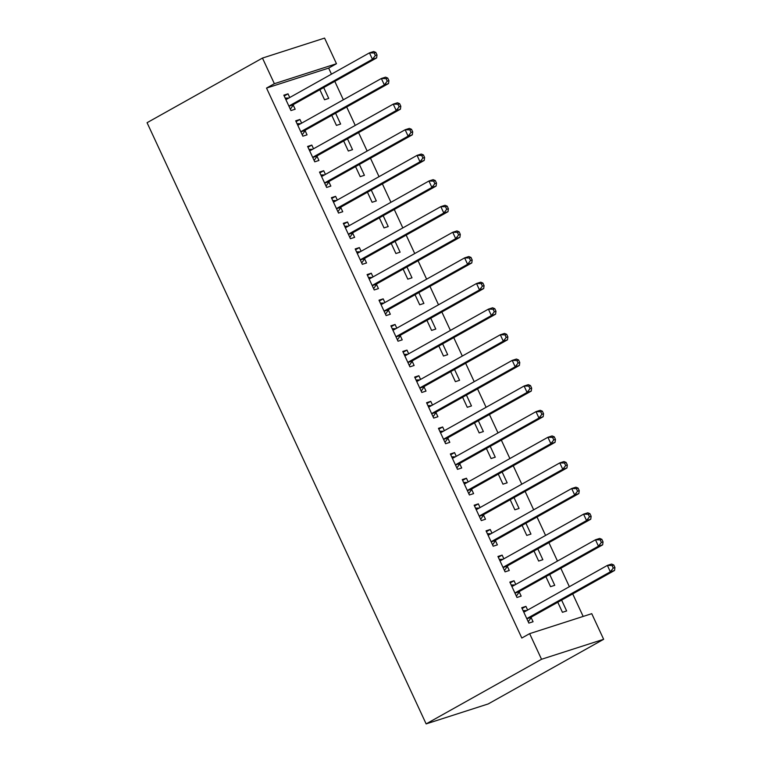 <?xml version="1.0" encoding="UTF-8"?>
<svg xmlns="http://www.w3.org/2000/svg" width="762" height="762" viewBox="0 0 762 762"><rect width="100%" height="100%" fill="white"/><g stroke="black" fill="none" stroke-linecap="round" stroke-linejoin="round"><path stroke-width="1.14" d="M583.168 616.439L572.71 593.893M569.366 586.692L560.813 568.271M557.47 561.07L548.916 542.639M545.573 535.438L537.019 517.017M533.676 509.816L525.123 491.385M521.789 484.184L513.236 465.763M509.892 458.562L501.339 440.131M497.996 432.93L489.442 414.509M486.099 407.308L477.545 388.877M474.202 381.676L465.649 363.255M462.305 356.054L453.752 337.633M450.409 330.432L441.855 312.001M438.512 304.8L429.958 286.379M426.625 279.178L418.071 260.747M414.728 253.546L406.175 235.125M402.831 227.924L394.278 209.493M390.935 202.292L382.381 183.871M379.038 176.67L370.484 158.239M367.141 151.038L358.588 132.617M355.244 125.416L346.691 106.985M343.348 99.784L334.794 81.363M331.451 74.162L328.651 68.104L336.471 63.722L274.358 83.696L262.461 58.074L147.066 122.701L426.139 723.9L488.242 703.926L603.647 639.299L591.75 613.677L529.638 633.651L541.534 659.273L603.647 639.299M262.461 58.074L324.574 38.1L336.471 63.722M549.716 574.481L554.746 585.321L550.545 586.673L545.887 576.634M510.207 582.892L514.036 580.739L509.835 582.092L516.979 597.465L521.17 596.122L519.246 591.969M514.036 580.739L515.75 584.435M525.923 523.237L530.952 534.076L526.761 535.419L522.094 525.38M486.413 531.638L490.242 529.495L486.051 530.838L493.185 546.211L497.376 544.868L495.452 540.715M490.242 529.495L491.957 533.181M502.129 471.983L507.159 482.822L502.968 484.165L498.3 474.126M462.62 480.384L466.449 478.241L462.258 479.584L469.392 494.967L473.593 493.614L471.668 489.461M466.449 478.241L468.163 481.927M478.336 420.729L483.375 431.568L479.174 432.911L474.507 422.872M438.836 429.13L442.665 426.987L438.464 428.33L445.599 443.713L449.799 442.36L447.875 438.207M442.665 426.987L444.37 430.673M454.552 369.475L459.581 380.314L455.381 381.657L450.723 371.618M415.042 377.876L418.871 375.733L414.671 377.076L421.815 392.459L426.006 391.106L424.082 386.953M418.871 375.733L420.586 379.419M430.759 318.221L435.788 329.06L431.597 330.403L426.93 320.364M391.249 326.622L395.078 324.479L390.887 325.822L398.021 341.205L402.212 339.852L400.288 335.709M395.078 324.479L396.792 328.165M406.965 266.967L411.994 277.806L407.803 279.149L403.136 269.11M367.455 275.368L371.285 273.225L367.094 274.568L374.228 289.951L378.428 288.598L376.504 284.455M371.285 273.225L372.999 276.911M383.172 215.713L388.21 226.552L384.01 227.905L379.343 217.856M343.672 224.114L347.501 221.971L343.3 223.323L350.434 238.696L354.635 237.344L352.711 233.201M347.501 221.971L349.206 225.657M359.388 164.459L364.417 175.298L360.216 176.651L355.559 166.602M319.878 172.86L323.707 170.717L319.507 172.069L326.65 187.442L330.841 186.09L328.917 181.947M323.707 170.717L325.422 174.403M335.594 113.205L340.624 124.044L336.433 125.397L331.765 115.348M296.085 121.606L299.914 119.463L295.713 120.815L302.857 136.188L307.048 134.836L305.124 130.693M299.914 119.463L301.628 123.149M328.651 68.104L266.538 88.078L521.818 638.032L529.638 633.651M284.188 95.983L288.017 93.84L283.826 95.183L290.96 110.557L295.161 109.214L293.227 105.061M288.017 93.84L289.731 97.526M323.698 87.573L328.727 98.412L324.536 99.765L319.869 89.726M307.981 147.237L311.81 145.085L307.61 146.437L314.754 161.811L318.945 160.468L317.021 156.315M311.81 145.085L313.525 148.78M347.491 138.827L352.52 149.666L348.32 151.019L343.662 140.97M331.775 198.482L335.604 196.339L331.403 197.691L338.538 213.065L342.738 211.722L340.814 207.569M335.604 196.339L337.318 200.035M371.275 190.081L376.314 200.92L372.113 202.273L367.455 192.224M355.568 249.736L359.388 247.593L355.197 248.945L362.331 264.319L366.532 262.976L364.607 258.823M359.388 247.593L361.102 251.289M395.068 241.335L400.098 252.174L395.907 253.527L391.239 243.478M379.352 300.99L383.181 298.847L378.99 300.199L386.124 315.573L390.325 314.23L388.391 310.077M383.181 298.847L384.896 302.543M418.862 292.589L423.891 303.428L419.7 304.781L415.033 294.732M403.146 352.244L406.975 350.101L402.774 351.453L409.918 366.827L414.109 365.484L412.185 361.331M406.975 350.101L408.689 353.797M442.655 343.843L447.685 354.682L443.484 356.035L438.826 345.986M426.939 403.498L430.768 401.355L426.568 402.707L433.702 418.081L437.902 416.728L435.978 412.585M430.768 401.355L432.483 405.051M466.439 395.097L471.478 405.936L467.277 407.289L462.62 397.24M450.733 454.752L454.552 452.609L450.361 453.962L457.495 469.335L461.696 467.982L459.772 463.839M454.552 452.609L456.267 456.305M490.233 446.351L495.262 457.19L491.071 458.543L486.404 448.494M474.516 506.006L478.346 503.863L474.155 505.216L481.289 520.589L485.489 519.236L483.556 515.093M478.346 503.863L480.06 507.559M514.026 497.605L519.055 508.444L514.864 509.797L510.197 499.748M498.31 557.26L502.139 555.117L497.938 556.47L505.082 571.843L509.273 570.49L507.349 566.347M502.139 555.117L503.853 558.803M537.82 548.859L542.849 559.699L538.648 561.051L533.991 551.002M522.103 608.514L525.932 606.371L521.732 607.724L528.866 623.097L533.067 621.744L531.143 617.601M525.932 606.371L527.647 610.057M561.613 600.113L566.642 610.953L562.442 612.305L557.784 602.256M266.538 88.078L274.358 83.696M541.534 659.273L426.139 723.9M289.893 105.508L294.094 104.156L376.628 57.931L372.437 59.284L289.893 105.508A2.838 2.229 -107.8 0 0 289.255 106.099L289.036 106.413M375.342 55.531L372.437 59.284L369.456 52.873L373.656 51.53L375.837 52.426L374.152 52.969L375.342 55.531L377.019 54.988L375.837 52.426M285.75 99.336L286.102 99.327A2.838 2.229 -107.8 0 0 286.598 99.241A2.838 2.229 -107.8 0 0 286.922 99.098L369.456 52.873L374.152 52.969M294.094 104.156A2.838 2.229 -107.8 0 0 293.446 104.756L290.341 109.223M285.178 98.108L288.865 98.012M376.628 57.931L377.019 54.988M301.79 131.131L305.991 129.788L388.525 83.563L384.334 84.906L301.79 131.131A2.838 2.229 -107.8 0 0 301.142 131.731L300.933 132.036M387.239 81.163L384.334 84.906L381.352 78.505L385.553 77.153L387.725 78.057L386.048 78.6L387.239 81.163L388.915 80.62L387.725 78.057M297.647 124.958L297.999 124.949A2.838 2.229 -107.8 0 0 298.494 124.863A2.838 2.229 -107.8 0 0 298.818 124.73L381.352 78.505L386.048 78.6M305.991 129.788A2.838 2.229 -107.8 0 0 305.343 130.378L302.238 134.855M297.075 123.739L300.761 123.635M388.525 83.563L388.915 80.62M313.687 156.762L317.887 155.41L400.421 109.185L396.221 110.538L313.687 156.762A2.838 2.229 -107.8 0 0 313.039 157.353L312.83 157.667M399.136 106.785L396.221 110.538L393.249 104.127L397.45 102.784L399.621 103.68L397.945 104.223L399.136 106.785L400.812 106.242L399.621 103.68M309.543 150.59L309.896 150.581A2.838 2.229 -107.8 0 0 310.391 150.495A2.838 2.229 -107.8 0 0 310.715 150.352L393.249 104.127L397.945 104.223M317.887 155.41A2.838 2.229 -107.8 0 0 317.24 156L314.135 160.477M308.972 149.362L312.658 149.266M400.421 109.185L400.812 106.242M325.584 182.385L329.775 181.042L412.318 134.817L408.118 136.16L325.584 182.385A2.838 2.229 -107.8 0 0 324.936 182.985L324.717 183.29M411.032 132.417L408.118 136.16L405.146 129.759L409.346 128.407L411.518 129.311L409.842 129.845L411.032 132.417L412.709 131.874L411.518 129.311M321.431 176.213L321.793 176.203A2.838 2.229 -107.8 0 0 322.288 176.117A2.838 2.229 -107.8 0 0 322.612 175.984L405.146 129.759L409.842 129.845M329.775 181.042A2.838 2.229 -107.8 0 0 329.136 181.632L326.022 186.109M320.869 174.993L324.555 174.889M412.318 134.817L412.709 131.874M337.48 208.016L341.671 206.664L424.215 160.439L420.014 161.792L337.48 208.016A2.838 2.229 -107.8 0 0 336.833 208.607L336.613 208.921M422.929 158.039L420.014 161.792L417.043 155.381L421.243 154.038L423.415 154.934L421.738 155.477L422.929 158.039L424.605 157.496L423.415 154.934M333.327 201.844L333.689 201.835A2.838 2.229 -107.8 0 0 334.185 201.749A2.838 2.229 -107.8 0 0 334.499 201.606L417.043 155.381L421.738 155.477M341.671 206.664A2.838 2.229 -107.8 0 0 341.033 207.254L337.918 211.731M332.765 200.616L336.442 200.52M424.215 160.439L424.605 157.496M349.377 233.639L353.568 232.296L436.112 186.071L431.911 187.414L349.377 233.639A2.838 2.229 -107.8 0 0 348.729 234.239L348.51 234.544M434.826 183.661L431.911 187.414L428.939 181.013L433.13 179.661L435.312 180.565L433.635 181.099L434.826 183.661L436.502 183.128L435.312 180.565M345.224 227.467L345.586 227.457A2.838 2.229 -107.8 0 0 346.081 227.371A2.838 2.229 -107.8 0 0 346.396 227.238L428.939 181.013L433.635 181.099M353.568 232.296A2.838 2.229 -107.8 0 0 352.93 232.886L349.815 237.363M344.662 226.247L348.339 226.143M436.112 186.071L436.502 183.128M361.264 259.27L365.465 257.918L448.008 211.693L443.808 213.046L361.264 259.27A2.838 2.229 -107.8 0 0 360.626 259.861L360.407 260.175M446.713 209.293L443.808 213.046L440.836 206.635L445.027 205.283L447.208 206.188L445.532 206.731L446.713 209.293L448.399 208.75L447.208 206.188M357.121 253.098L357.483 253.089A2.838 2.229 -107.8 0 0 357.978 253.003A2.838 2.229 -107.8 0 0 358.292 252.86L440.836 206.635L445.532 206.731M365.465 257.918A2.838 2.229 -107.8 0 0 364.817 258.508L361.712 262.985M356.549 251.87L360.236 251.774M448.008 211.693L448.399 208.75M373.161 284.893L377.361 283.54L459.896 237.325L455.705 238.668L373.161 284.893A2.838 2.229 -107.8 0 0 372.523 285.493L372.304 285.798M458.61 234.915L455.705 238.668L452.733 232.267L456.924 230.915L459.105 231.819L457.419 232.353L458.61 234.915L460.296 234.382L459.105 231.819M369.018 278.721L369.37 278.711A2.838 2.229 -107.8 0 0 369.865 278.625A2.838 2.229 -107.8 0 0 370.189 278.492L452.733 232.267L457.419 232.353M377.361 283.54A2.838 2.229 -107.8 0 0 376.714 284.14L373.609 288.617M368.446 277.492L372.132 277.397M459.896 237.325L460.296 234.382M385.058 310.525L389.258 309.172L471.792 262.947L467.601 264.3L385.058 310.525A2.838 2.229 -107.8 0 0 384.419 311.115L384.2 311.429M470.506 260.547L467.601 264.3L464.62 257.889L468.82 256.537L471.002 257.442L469.316 257.985L470.506 260.547L472.183 260.004L471.002 257.442M380.914 304.343L381.267 304.333A2.838 2.229 -107.8 0 0 381.762 304.257A2.838 2.229 -107.8 0 0 382.086 304.114L464.62 257.889L469.316 257.985M389.258 309.172A2.838 2.229 -107.8 0 0 388.61 309.763L385.505 314.239M380.343 303.124L384.029 303.028M471.792 262.947L472.183 260.004M396.954 336.147L401.155 334.794L483.689 288.569L479.498 289.922L396.954 336.147A2.838 2.229 -107.8 0 0 396.307 336.737L396.097 337.052M482.403 286.169L479.498 289.922L476.517 283.521L480.717 282.169L482.889 283.073L481.213 283.607L482.403 286.169L484.08 285.636L482.889 283.073M392.811 329.975L393.163 329.965A2.838 2.229 -107.8 0 0 393.659 329.879A2.838 2.229 -107.8 0 0 393.983 329.736L476.517 283.521L481.213 283.607M401.155 334.794A2.838 2.229 -107.8 0 0 400.507 335.394L397.402 339.862M392.24 328.746L395.926 328.651M483.689 288.569L484.08 285.636M408.851 361.779L413.052 360.426L495.586 314.201L491.385 315.554L408.851 361.779A2.838 2.229 -107.8 0 0 408.203 362.369L407.994 362.683M494.3 311.801L491.385 315.554L488.413 309.143L492.614 307.791L494.786 308.696L493.109 309.239L494.3 311.801L495.976 311.258L494.786 308.696M404.708 355.597L405.06 355.587A2.838 2.229 -107.8 0 0 405.555 355.511A2.838 2.229 -107.8 0 0 405.879 355.368L488.413 309.143L493.109 309.239M413.052 360.426A2.838 2.229 -107.8 0 0 412.404 361.017L409.299 365.493M404.136 354.378L407.822 354.282M495.586 314.201L495.976 311.258M420.748 387.401L424.939 386.048L507.482 339.823L503.282 341.176L420.748 387.401A2.838 2.229 -107.8 0 0 420.1 387.991L419.881 388.306M506.197 337.423L503.282 341.176L500.31 334.766L504.511 333.423L506.682 334.327L505.006 334.861L506.197 337.423L507.873 336.89L506.682 334.327M416.595 381.229L416.957 381.219A2.838 2.229 -107.8 0 0 417.452 381.133A2.838 2.229 -107.8 0 0 417.776 380.99L500.31 334.766L505.006 334.861M424.939 386.048A2.838 2.229 -107.8 0 0 424.301 386.648L421.186 391.116M416.033 380L419.719 379.905M507.482 339.823L507.873 336.89M432.645 413.023L436.836 411.68L519.379 365.455L515.179 366.808L432.645 413.023A2.838 2.229 -107.8 0 0 431.997 413.623L431.778 413.937M518.093 363.055L515.179 366.808L512.207 360.397L516.407 359.045L518.579 359.95L516.903 360.493L518.093 363.055L519.77 362.512L518.579 359.95M428.492 406.851L428.854 406.841A2.838 2.229 -107.8 0 0 429.349 406.765A2.838 2.229 -107.8 0 0 429.663 406.622L512.207 360.397L516.903 360.493M436.836 411.68A2.838 2.229 -107.8 0 0 436.197 412.271L433.083 416.747M427.93 405.632L431.606 405.536M519.379 365.455L519.77 362.512M444.541 438.655L448.732 437.302L531.276 391.077L527.075 392.43L444.541 438.655A2.838 2.229 -107.8 0 0 443.894 439.245L443.675 439.56M529.99 388.677L527.075 392.43L524.104 386.02L528.295 384.677L530.476 385.582L528.799 386.115L529.99 388.677L531.666 388.144L530.476 385.582M440.388 432.483L440.75 432.473A2.838 2.229 -107.8 0 0 441.246 432.387A2.838 2.229 -107.8 0 0 441.56 432.245L524.104 386.02L528.799 386.115M448.732 437.302A2.838 2.229 -107.8 0 0 448.094 437.902L444.979 442.37M439.826 431.254L443.503 431.159M531.276 391.077L531.666 388.144M456.428 464.277L460.629 462.934L543.173 416.709L538.972 418.062L456.428 464.277A2.838 2.229 -107.8 0 0 455.79 464.877L455.571 465.191M541.877 414.309L538.972 418.062L536 411.651L540.191 410.299L542.373 411.204L540.696 411.747L541.877 414.309L543.563 413.766L542.373 411.204M452.285 458.105L452.647 458.095A2.838 2.229 -107.8 0 0 453.142 458.01A2.838 2.229 -107.8 0 0 453.457 457.876L536 411.651L540.696 411.747M460.629 462.934A2.838 2.229 -107.8 0 0 459.981 463.525L456.876 468.001M451.714 456.886L455.4 456.79M543.173 416.709L543.563 413.766M468.325 489.909L472.526 488.556L555.06 442.331L550.869 443.684L468.325 489.909A2.838 2.229 -107.8 0 0 467.687 490.499L467.468 490.814M553.774 439.931L550.869 443.684L547.897 437.274L552.088 435.931L554.269 436.826L552.583 437.369L553.774 439.931L555.46 439.398L554.269 436.826M464.182 483.737L464.534 483.727A2.838 2.229 -107.8 0 0 465.03 483.641A2.838 2.229 -107.8 0 0 465.353 483.499L547.897 437.274L552.583 437.369M472.526 488.556A2.838 2.229 -107.8 0 0 471.878 489.156L468.773 493.624M463.61 482.508L467.297 482.413M555.06 442.331L555.46 439.398M480.222 515.531L484.422 514.188L566.957 467.963L562.766 469.306L480.222 515.531A2.838 2.229 -107.8 0 0 479.584 516.131L479.365 516.446M565.671 465.563L562.766 469.306L559.794 462.905L563.985 461.553L566.166 462.458L564.48 463.001L565.671 465.563L567.347 465.02L566.166 462.458M476.079 509.359L476.431 509.349A2.838 2.229 -107.8 0 0 476.926 509.264A2.838 2.229 -107.8 0 0 477.25 509.13L559.794 462.905L564.48 463.001M484.422 514.188A2.838 2.229 -107.8 0 0 483.775 514.779L480.67 519.255M475.507 508.14L479.193 508.044M566.957 467.963L567.347 465.02M492.119 541.163L496.319 539.81L578.853 493.586L574.662 494.938L492.119 541.163A2.838 2.229 -107.8 0 0 491.471 541.753L491.261 542.068M577.567 491.185L574.662 494.938L571.681 488.528L575.882 487.185L578.053 488.08L576.377 488.623L577.567 491.185L579.244 490.642L578.053 488.08M487.975 534.991L488.328 534.981A2.838 2.229 -107.8 0 0 488.823 534.895A2.838 2.229 -107.8 0 0 489.147 534.753L571.681 488.528L576.377 488.623M496.319 539.81A2.838 2.229 -107.8 0 0 495.671 540.41L492.566 544.878M487.404 533.762L491.09 533.667M578.853 493.586L579.244 490.642M504.015 566.785L508.216 565.442L590.75 519.217L586.549 520.56L504.015 566.785A2.838 2.229 -107.8 0 0 503.368 567.385L503.158 567.69M589.464 516.817L586.549 520.56L583.578 514.159L587.778 512.807L589.95 513.712L588.274 514.255L589.464 516.817L591.141 516.274L589.95 513.712M499.872 560.613L500.224 560.603A2.838 2.229 -107.8 0 0 500.72 560.518A2.838 2.229 -107.8 0 0 501.044 560.384L583.578 514.159L588.274 514.255M508.216 565.442A2.838 2.229 -107.8 0 0 507.568 566.033L504.463 570.509M499.301 559.394L502.987 559.289M590.75 519.217L591.141 516.274M515.912 592.417L520.103 591.064L602.647 544.84L598.446 546.192L515.912 592.417A2.838 2.229 -107.8 0 0 515.264 593.007L515.045 593.322M601.361 542.439L598.446 546.192L595.474 539.782L599.675 538.439L601.847 539.334L600.17 539.877L601.361 542.439L603.037 541.896L601.847 539.334M511.759 586.245L512.121 586.235A2.838 2.229 -107.8 0 0 512.616 586.149A2.838 2.229 -107.8 0 0 512.94 586.007L595.474 539.782L600.17 539.877M520.103 591.064A2.838 2.229 -107.8 0 0 519.465 591.664L516.35 596.132M511.197 585.016L514.883 584.921M602.647 544.84L603.037 541.896M527.809 618.039L532 616.696L614.543 570.471L610.343 571.814L527.809 618.039A2.838 2.229 -107.8 0 0 527.161 618.639L526.942 618.944M613.258 568.071L610.343 571.814L607.371 565.414L611.572 564.061L613.743 564.966L612.067 565.509L613.258 568.071L614.934 567.528L613.743 564.966M523.656 611.867L524.018 611.857A2.838 2.229 -107.8 0 0 524.513 611.772A2.838 2.229 -107.8 0 0 524.827 611.638L607.371 565.414L612.067 565.509M532 616.696A2.838 2.229 -107.8 0 0 531.362 617.287L528.247 621.763M523.094 610.648L526.771 610.543M614.543 570.471L614.934 567.528M286.102 99.327L287.083 99.012M289.255 106.099L293.446 104.756M297.999 124.949L298.98 124.635M301.142 131.731L305.343 130.378M309.896 150.581L310.877 150.266M313.039 157.353L317.24 156M321.793 176.203L322.774 175.889M324.936 182.985L329.136 181.632M333.689 201.835L334.67 201.52M336.833 208.607L341.033 207.254M345.586 227.457L346.558 227.143M348.729 234.239L352.93 232.886M357.483 253.089L358.454 252.765M360.626 259.861L364.817 258.508M369.37 278.711L370.351 278.397M372.523 285.493L376.714 284.14M381.267 304.333L382.248 304.019M384.419 311.115L388.61 309.763M393.163 329.965L394.144 329.651M396.307 336.737L400.507 335.394M405.06 355.587L406.041 355.273M408.203 362.369L412.404 361.017M416.957 381.219L417.938 380.905M420.1 387.991L424.301 386.648M428.854 406.841L429.835 406.527M431.997 413.623L436.197 412.271M440.75 432.473L441.722 432.159M443.894 439.245L448.094 437.902M452.647 458.095L453.619 457.781M455.79 464.877L459.981 463.525M464.534 483.727L465.515 483.413M467.687 490.499L471.878 489.156M476.431 509.349L477.412 509.035M479.584 516.131L483.775 514.779M488.328 534.981L489.309 534.667M491.471 541.753L495.671 540.41M500.224 560.603L501.206 560.289M503.368 567.385L507.568 566.033M512.121 586.235L513.102 585.921M515.264 593.007L519.465 591.664M524.018 611.857L524.999 611.543M527.161 618.639L531.362 617.287"/></g></svg>
